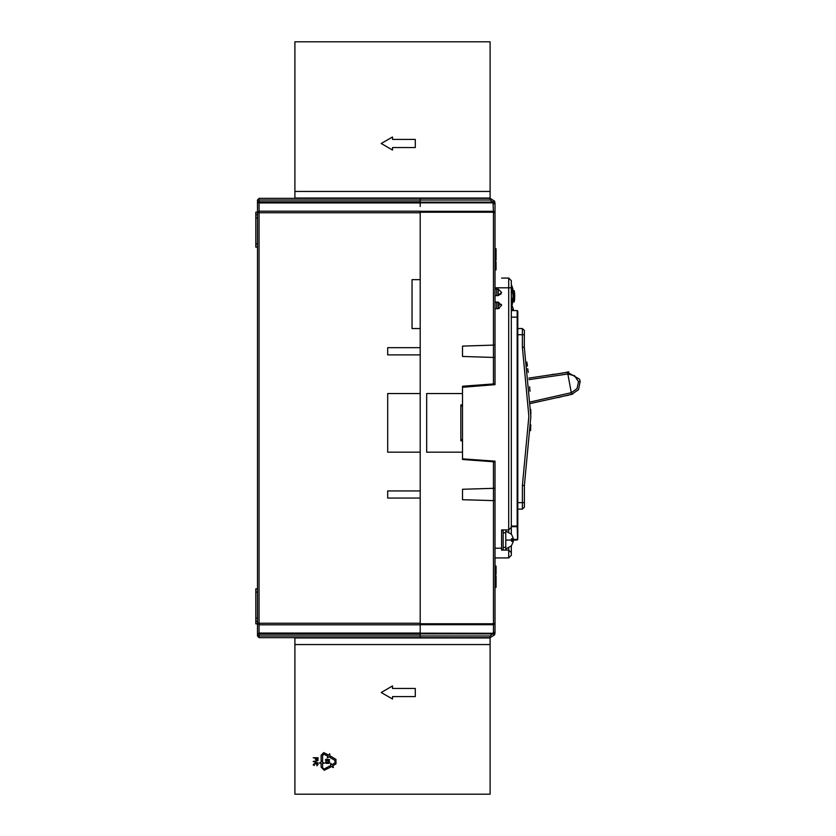 <?xml version="1.0" encoding="UTF-8"?>
<svg xmlns="http://www.w3.org/2000/svg" width="836" height="836" viewBox="0 0 836 836"><rect width="100%" height="100%" fill="white"/><g stroke="black" fill="none" stroke-linecap="round" stroke-linejoin="round"><path stroke-width="1.25" d="M495.037 260.163L496.02 260.163L495.037 260.372L495.037 261.793L496.02 261.793L496.02 269.923L495.037 269.923L495.037 287.824L495.037 203.211L495.037 212.772L493.407 212.239L492.989 202.834L420.195 202.834L420.195 199.961L420.195 201.821L259.097 201.821L259.097 202.981L257.478 201.821L257.478 199.961L259.097 198.331L490.157 198.331L490.157 199.961L420.195 199.961L420.195 198.331L420.195 199.961L257.478 199.961L259.097 198.331L259.097 201.821L257.478 201.821L257.478 212.772L259.097 211.194L259.097 212.772L257.478 212.772L257.478 634.179L259.097 633.019L259.097 634.179L257.478 634.179L257.478 636.039L259.097 636.039L259.097 637.669L257.478 636.039L259.097 637.669L420.195 637.669L420.195 636.039L420.195 637.669L490.157 637.669L490.157 636.039L493.48 633.322L494.567 634.879L495.037 632.789L495.037 601.868L495.037 632.789L493.407 631.974L493.407 623.76L495.037 623.228L495.037 548.176L495.037 557.936L508.706 557.936L508.706 548.061M420.195 202.834L420.195 206.471L420.195 202.981L259.097 202.981L259.097 211.194L420.195 211.194L420.195 629.529L420.195 624.805L259.097 624.805L259.097 633.019L420.195 633.019L420.195 629.529L420.195 636.039L420.195 634.179L259.097 634.179L259.097 636.039L490.157 636.039M257.478 212.166L255.847 212.166L255.847 247.153L257.478 247.153M257.478 588.847L255.847 588.847L255.847 623.834L257.478 623.834M568.135 395.125L572.879 393.986M568.783 371.821L564.018 372.887M557.999 397.581L562.732 396.337M558.542 373.692L553.704 374.403M517.818 502.614L522.375 502.614L522.375 509.124L524.329 507.17L524.329 485.559L522.375 485.382L522.375 502.614L524.329 502.614M524.329 334.693L522.375 334.693L522.375 328.506L524.329 330.46L524.287 346.95L530.839 416.37L524.329 485.559M498.298 302.141L501.548 305.401L498.298 308.651L498.298 302.141L495.037 302.141L495.037 384.644L495.037 383.828L462.496 386.274L462.496 393.589L426.694 393.589L426.694 452.171L462.496 452.171L462.496 459.497L495.037 461.932L493.407 461.806L493.407 488.339L462.496 489.269L462.496 499.688L495.037 500.659M498.298 289.131L501.548 292.381L498.298 295.641L498.298 289.131L495.037 289.131L495.037 302.141M496.668 308.651L496.668 302.141M496.668 295.641L496.668 289.131M294.899 637.669L294.899 794.2L490.157 794.2L490.157 637.669L494.578 634.869L492.989 633.897L493.407 631.974M493.261 203.305L493.407 204.026L495.037 203.211L494.567 201.121L492.989 202.834L492.989 202.103L420.195 202.103M517.818 526.043L517.818 539.387L517.818 526.043L517.17 526.69L517.818 526.043L517.818 311.253L517.818 317.116L517.17 317.116L517.17 310.605L517.818 311.253L517.17 310.783M511.308 307.031L511.308 527.349L511.308 280.666L508.706 278.064L508.706 529.951L501.548 529.951L508.706 529.951L511.308 527.349L508.706 529.951L511.308 527.349L511.308 534.037M508.706 557.936L511.308 555.334L511.308 546.033L513.398 541.341L511.496 541.341L513.398 541.341M511.308 308.003L511.893 306.603L511.308 306.384M508.706 532.02L508.706 529.951M508.706 278.064L501.548 278.064M511.308 552.732L508.706 550.13L511.308 552.732L508.706 550.13L501.548 550.13L508.706 550.13L511.308 552.732L508.706 550.13L501.548 550.13L501.548 529.951M512.646 288.263L513.753 296.289L512.75 288.639L511.632 285.295L512.75 288.639L512.113 288.807L511.308 285.755M512.154 305.892L513.398 309.31L511.496 309.31L511.569 310.605M513.398 538.739L511.496 538.739L513.398 538.739L511.569 534.34L505.78 531.09L505.78 548.991L511.569 545.73M511.496 538.739L511.569 540.035L517.17 540.035L505.78 540.035L505.78 532.72L503.178 532.835M501.548 549.795L503.178 549.795L503.178 530.275L501.548 530.275M517.818 501.151L517.818 502.77L517.818 501.151M517.818 518.717L517.818 517.097L517.818 518.717M517.63 539.408L517.17 526.69L511.308 526.69M514.558 293.028L514.224 290.803L513.231 290.74M259.097 623.228L259.097 624.805L257.478 623.228L420.195 623.228L420.195 498.057L387.643 498.057L387.643 490.899L420.195 490.899L420.195 452.171L387.643 452.171L387.643 393.589L387.643 452.171L387.643 393.589L420.195 393.589L420.195 354.861L387.643 354.861L387.643 347.703L420.195 347.703L420.195 328.506L412.054 328.506L412.054 279.694L420.195 279.694L420.195 212.772L259.097 212.772L259.097 623.228M514.662 298.358L513.921 301.984L514.662 294.22L513.68 294.241M513.252 290.844L514.245 290.876L514.495 292.506L514.203 290.75M512.019 306.258L511.736 307.021M529.021 379.69L567.832 374.047L571.605 394.352L578.46 389.649L580.153 381.394L579.484 379.157L567.539 372.365L567.832 374.047L574.687 375.74L578.481 381.707L577.08 388.635L571.281 392.68L571.605 394.352L530.609 403.516M528.854 378.071L567.539 372.365L567.769 374.047M571.218 392.69L530.557 401.876M568.167 395.303L563.37 396.191M559.179 373.598L563.976 372.71M548.876 375.124L553.672 374.225M495.037 384.644L462.496 387.246L462.496 458.839L495.037 461.117L495.037 461.932M496.02 260.163L496.02 248.731L495.037 248.731L495.037 234.132M490.157 191.496L294.899 191.496L294.899 41.8L490.157 41.8L490.157 198.331L494.578 201.131L490.157 198.331L494.567 201.121L493.198 202.061L493.48 202.678M495.037 212.772L493.407 211.278L420.195 211.278M495.037 345.101L462.496 346.083L462.496 356.491L495.037 357.474M426.694 393.589L426.694 452.171M485.277 385.427L485.277 384.56M462.496 404.979L460.866 404.979L460.866 440.781L462.496 440.781M460.866 440.781L462.496 439.151M526.847 362.124L526.952 362.814M526.889 362.396L527.401 366.032M528.227 372.407L527.756 368.655M530.62 429.098L530.557 430.665M530.693 426.59L530.682 427.196M530.829 413.987L530.776 409.483M529.982 391.258L529.648 386.744M530.714 426.141L530.745 424.73M530.672 427.321L530.578 430.112M522.375 509.124L517.818 509.124M517.818 334.693L522.375 334.693L522.375 347.368L528.885 416.37L522.375 485.382M517.818 328.506L522.375 328.506M522.375 347.368L524.329 347.18M526.983 363.043L527.077 363.691M527.161 364.297L527.286 365.196M530.609 429.37L530.588 430.007M530.599 429.568L530.63 428.743M495.037 488.297L493.407 488.339L493.407 623.76L420.195 623.76M420.195 624.722L493.407 624.722L495.037 623.228M493.48 633.322L420.195 633.165M460.866 404.979L462.496 406.609M495.037 252.942L496.02 252.942M496.02 251.584L495.037 251.584M495.037 587.415L496.02 587.415L495.037 587.227M496.02 587.227L496.02 579.087L495.037 579.087M495.037 579.233L496.02 579.233M496.02 579.087L496.02 575.785L495.037 575.785M495.037 574.342L496.02 574.342L495.037 574.207M496.02 574.207L496.02 566.077L495.037 566.077M496.02 566.077L495.037 565.93M511.308 287.824L495.037 287.824L495.037 289.131M498.298 295.641L495.037 295.641M498.298 308.651L495.037 308.651M495.037 461.117L495.037 548.176L501.548 548.176M501.182 293.885L498.298 295.421M498.298 294.188L500.607 294.188M511.308 310.605L517.17 310.605L517.818 311.253L517.306 310.626M517.265 310.616L517.818 311.253M513.544 292.799L513.607 293.415M513.492 300.228L513.409 300.814M514.098 301.932L513.231 301.838M513.367 301.065L513.492 300.197M513.68 298.337L514.328 298.337L514.077 290.635M513.607 293.384L513.534 292.704M513.492 292.349L513.409 291.764M513.367 291.513L513.492 292.381M513.753 296.289L511.893 306.603L513.753 296.289M501.401 304.419L499.918 304.419L498.298 306.049M499.155 308.536L498.298 307.679M514.276 291.074L514.527 292.809M514.694 294.763L514.725 295.777M514.255 301.629L514.527 299.769M514.527 292.746L513.921 301.984M514.203 301.817L514.621 298.891M514.537 299.685L514.391 300.793M514.359 301.044L514.245 301.681M514.495 292.506L514.6 293.53M514.485 292.443L514.621 293.687M514.558 299.528L514.37 300.939M513.398 309.31L511.496 309.31M511.569 540.035L511.496 541.341M503.178 532.72L504.474 532.741M517.818 517.097L517.818 502.77M294.899 191.496L294.899 198.331M490.157 198.007L294.899 198.007M392.533 147.564L415.304 147.564L415.304 139.434L392.533 139.434L392.533 136.989L381.258 143.499L392.533 150.01L392.533 147.564M333.282 767.563L330.492 766.11L330.763 763.289L331.923 764.7L334.975 762.892L334.975 760.426L330.21 757.615L330.91 756.423L335.926 759.391L335.926 763.926L332.613 765.88L333.48 767.354L332.613 765.88M327.304 757.886L327.973 756.287L324.002 754.177L322.571 755.608L322.571 760.708L321.087 760.708L321.087 755.221L323.71 752.599L328.673 755.107L329.739 753.738L330.053 756.475L327.378 757.865M490.157 644.504L294.899 644.504M490.157 637.993L294.899 637.993M392.533 688.436L415.304 688.436L415.304 696.566L392.533 696.566L392.533 699.011L381.258 692.501L392.533 685.99L392.533 688.436M324.222 763.31L322.571 763.31L322.571 767.699L324.002 769.13L329.677 766.016L330.377 767.208L324.253 770.311L321.087 767.145L321.087 763.31L319.352 763.028L321.829 761.366L324.222 763.31M326.385 760.917L325.35 760.039L326.009 759.276L329.656 759.715L329.091 760.812L326.385 760.917M328.433 759.381L325.821 760.039L328.433 760.697L329.279 760.039L328.433 759.381M317.241 759.955L315.475 759.527L315.371 758.116L313.186 757.75L318.067 757.75L317.962 759.527L317.241 759.955M315.987 758.116L316.092 759.464L317.45 759.464L317.555 758.116L315.987 758.116M326.103 763.393L325.35 762.683L326.103 761.523L326.385 763.174L327.409 762.348L328.997 763.007L328.715 761.523L329.656 762.014L329.091 763.341L326.103 763.393M318.067 762.944L313.186 761.481L318.067 760.499L313.813 761.721L318.067 762.944M314.43 765.452L313.186 764.971L314.326 763.498L316.928 763.498L318.067 764.417L316.823 765.818L317.137 763.989L314.43 763.864L313.813 764.417L314.43 765.452M255.847 618.138L257.478 618.138M257.478 592.107L255.847 592.107M257.478 217.862L255.847 217.862M255.847 243.893L257.478 243.893M578.481 381.707L580.153 381.394M494.567 201.121L490.157 198.331L494.578 201.131M493.407 383.954L493.407 212.239L420.195 212.239M498.298 302.475L495.037 302.475M492.989 633.897L420.195 633.897M490.157 199.961L492.989 202.103M496.02 250.257L495.037 250.257M496.02 586.255L495.037 586.255M496.02 584.74L495.037 584.74M496.02 583.016L495.037 583.016M496.02 580.602L495.037 580.602M496.02 576.631L495.037 576.631M511.548 539.419L517.17 539.419M511.308 526.043L517.17 526.043L517.17 317.116L511.308 317.116M511.308 288.807L512.113 288.807L513.105 296.289L511.308 306.31M257.478 621.399L255.847 621.399M257.478 214.601L255.847 214.601M512.75 288.639L512.572 288.023M514.265 301.608L514.495 300.04M514.652 298.483L514.662 294.335M503.178 547.361L505.78 547.361"/></g></svg>

